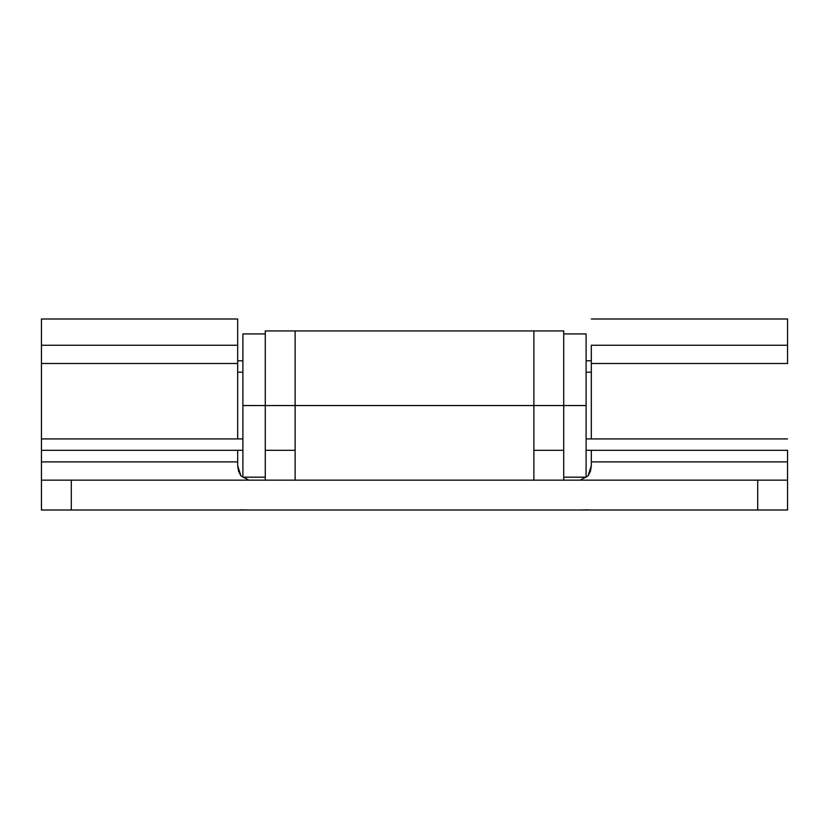 <?xml version="1.0" encoding="UTF-8"?>
<svg xmlns="http://www.w3.org/2000/svg" width="829" height="829" viewBox="0 0 829 829"><rect width="100%" height="100%" fill="white"/><g stroke="black" fill="none" stroke-linecap="round" stroke-linejoin="round"><path stroke-width="1.24" d="M295.124 405.547L295.124 450.313L265.28 450.313L295.124 450.313L295.124 480.157L295.124 405.547L265.28 405.547L265.28 480.157L265.28 330.937L265.28 405.547L295.124 405.547L295.124 330.937L295.124 405.547L295.124 330.937L295.124 405.547L533.876 405.547L533.876 330.937L533.876 405.547L295.124 405.547L295.124 458.302M265.28 330.937L533.876 330.937L533.876 458.302M563.72 330.937L533.876 330.937L533.876 405.547L563.72 405.547L563.72 330.937L563.72 480.157L563.72 405.547L533.876 405.547L533.876 480.157L533.876 450.313L563.72 450.313L533.876 450.313M591.326 345.258L591.326 363.506L787.55 363.506L787.55 345.258L591.326 345.258L787.55 345.258L787.55 318.999L787.55 363.506L591.326 363.506L591.326 438.914L787.55 438.914L586.103 438.914L591.326 438.914L591.326 345.258M240.856 509.814L248.866 510.001M248.866 480.157L240.949 475.919L237.674 465.691L237.674 461.898L41.45 461.898L41.45 480.157L787.55 480.157L787.55 450.313L591.326 450.313L591.326 461.898L787.55 461.898L591.326 461.898L591.326 465.691L588.051 475.919L580.134 480.157L588.051 475.919L590.476 471.224L591.326 465.691L591.326 450.313L787.55 450.313L787.55 510.001L41.45 510.001L757.706 510.001L757.706 480.157L71.294 480.157L71.294 510.001L71.294 480.157L41.45 480.157L41.45 510.001L41.45 461.898L237.674 461.898L237.674 450.313L41.45 450.313L41.45 461.898L41.45 450.313L237.674 450.313L237.674 465.691L238.524 471.224L240.949 475.919L248.866 480.157M41.45 319.02L41.45 363.506L237.674 363.506L237.674 345.258L41.45 345.258L237.674 345.258L237.674 318.999L41.45 318.999L41.45 438.914L237.674 438.914L41.45 438.914L41.45 450.271M580.134 510.001L588.134 509.814M237.674 319.02L237.674 438.914L242.897 438.914L237.674 438.914L237.674 363.506L41.45 363.506L41.45 449.774M757.706 510.001L787.55 510.001L787.55 480.157L757.706 480.157L757.706 510.001M237.674 372.18L242.897 372.18L237.674 372.18M586.103 372.18L591.326 372.18L586.103 372.18M586.103 333.921L586.103 477.172L586.103 405.547L563.72 405.547L586.103 405.547L586.103 333.921L563.72 333.921M265.28 405.547L242.897 405.547L242.897 477.172L242.897 405.547L265.28 405.547M242.897 333.921L242.897 405.547L242.897 333.921L265.28 333.921M591.326 318.999L787.55 318.999M591.326 360.781L586.103 360.781M242.897 360.781L237.674 360.781M591.326 450.313L586.103 450.313M242.897 450.313L237.674 450.313M586.103 477.172L563.72 477.172M265.28 477.172L242.897 477.172"/></g></svg>
